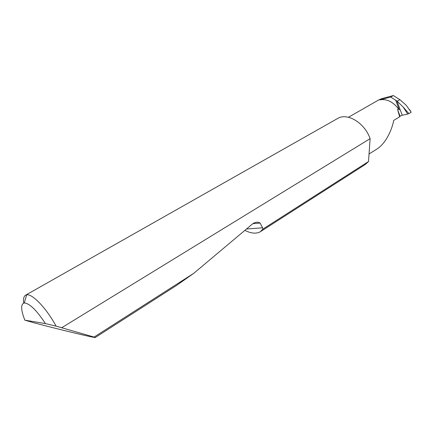 <?xml version="1.0" encoding="UTF-8"?>
<svg xmlns="http://www.w3.org/2000/svg" width="433" height="433" viewBox="0 0 433 433"><rect width="100%" height="100%" fill="white"/><g stroke="black" fill="none" stroke-linecap="round" stroke-linejoin="round"><path stroke-width="0.65" d="M369.046 153.991L377.376 148.736C387.005 142.289 392.525 127.459 393.694 120.428L399.697 116.775L400.06 116.196L402.241 115.232L407.724 114.058L403.145 107.011L396.958 101.073L402.241 115.232M23.685 303.089C23.165 298.954 23.777 296.334 25.509 295.236L26.673 294.841C32.296 293.509 46.591 308.442 56.106 326.152L95.368 337.431C97.425 338.693 58.19 329.242 34.299 322.883L24.827 320.166L45.433 323.592C36.567 310.185 29.514 303.306 24.275 302.959C20.622 304.042 20.806 309.774 24.827 320.166M176.447 285.482L193.805 273.288L251.827 224.516C254.793 222.037 257.543 221.55 260.087 223.065L262.593 227.79L262.815 229.144L368.521 161.531L365.328 164.459L260.357 231.715C256.406 233.982 251.237 233.539 244.861 230.372M262.815 229.144L260.357 231.715M94.351 336.901L193.805 273.288M25.509 295.236L337.513 118.55C346.985 112.418 364.245 122.469 369.901 138.105L370.107 138.647L61.827 327.657M348.457 117.262L378.967 99.806L381.911 98.594L393.348 95.552L399.875 99.671L397.196 101.241M409.623 109.63L411.188 112.201L406.186 105.235L399.875 99.671M396.958 101.073L390.728 97.062L393.348 95.552M403.145 107.011L408.904 113.598L407.724 114.058M390.728 97.062L379.622 99.909L381.911 98.594M395.794 100.505L399.302 109.895C393.489 101.928 386.929 98.6 379.622 99.909M399.302 109.895C398.328 108.797 397.759 108.71 397.597 109.625L399.697 116.775M408.904 113.598L411.188 112.201M368.521 161.531L370.107 138.647M56.106 326.152L45.433 323.592M397.597 109.625L400.06 116.196M262.593 227.79L246.474 229.014M95.368 337.431L176.908 285.185M260.087 223.065L252.942 223.672M24.275 302.959L26.673 294.841"/></g></svg>

